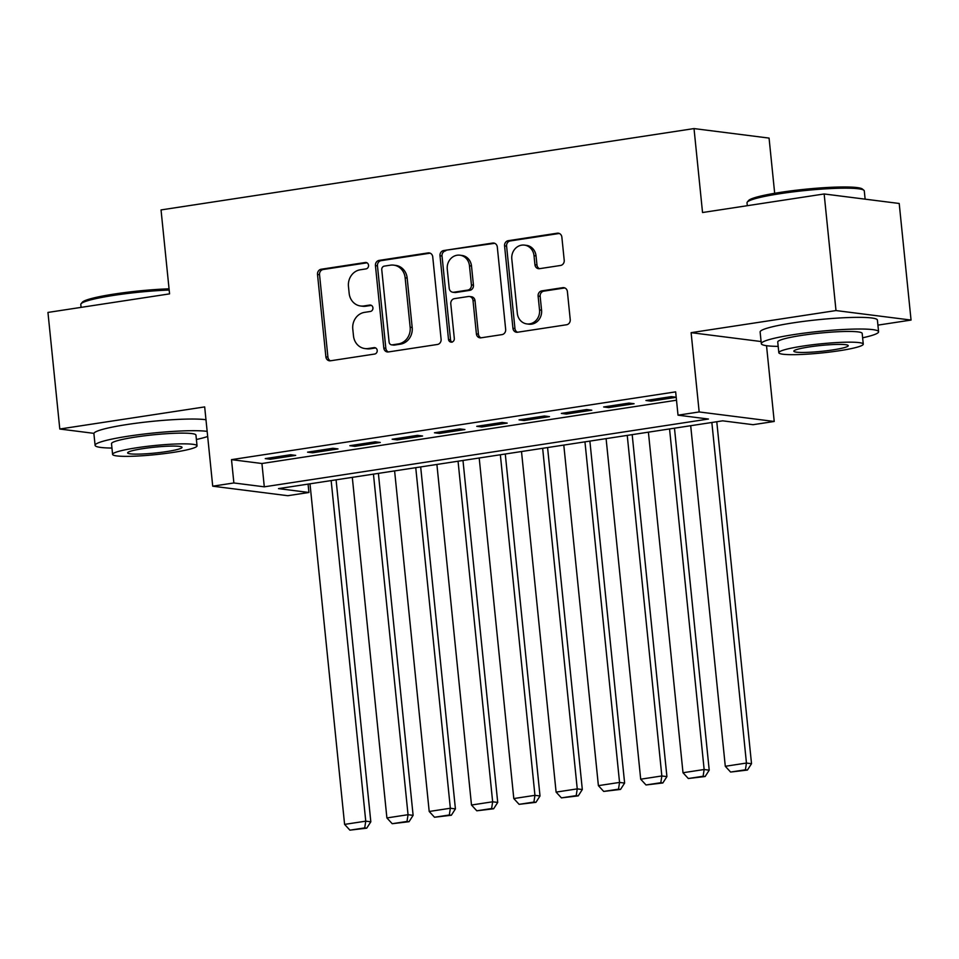 <?xml version="1.0" encoding="UTF-8"?>
<svg xmlns="http://www.w3.org/2000/svg" width="959" height="959" viewBox="0 0 959 959"><rect width="100%" height="100%" fill="white"/><g stroke="black" fill="none" stroke-linecap="round" stroke-linejoin="round"><path stroke-width="1.44" d="M368.544 265.259A3.237 2.925 -82.8 0 0 365.319 262.502L321.205 269.239A4.627 4.172 -82.8 0 0 317.513 274.442L325.88 356.844A4.627 4.172 -82.8 0 0 330.507 360.788L374.621 354.051A3.237 2.925 -82.8 0 0 374.693 347.637A3.237 2.925 -82.8 0 0 373.962 347.649L368.256 348.513A14.805 13.342 -82.8 0 1 364.911 348.561A14.805 13.342 -82.8 0 1 353.487 335.89L352.78 329.033A14.805 13.342 -82.8 0 1 364.588 312.358L370.294 311.483A3.237 2.925 -82.8 0 0 370.378 305.058A3.237 2.925 -82.8 0 0 369.647 305.07L363.929 305.945A14.805 13.342 -82.8 0 1 360.584 305.993A14.805 13.342 -82.8 0 1 349.16 293.322L348.465 286.453A14.805 13.342 -82.8 0 1 360.26 269.779L365.966 268.904A3.237 2.925 -82.8 0 0 368.544 265.259M560.524 265.475A4.627 4.172 -82.8 0 0 564.216 260.273L561.866 237.149A4.627 4.172 -82.8 0 0 557.239 233.205L508.246 240.685A4.627 4.172 -82.8 0 0 504.566 245.9L512.933 328.29A4.627 4.172 -82.8 0 0 517.548 332.234L566.541 324.765A4.627 4.172 -82.8 0 0 570.233 319.551L567.392 291.62A4.627 4.172 -82.8 0 0 562.777 287.676L541.811 290.877A4.627 4.172 -82.8 0 0 538.119 296.091L539.533 309.937A12.383 11.16 -82.8 0 1 526.863 323.914A12.383 11.16 -82.8 0 1 517.321 313.329L511.806 259.086A12.383 11.16 -82.8 0 1 524.465 245.108A12.383 11.16 -82.8 0 1 534.019 255.693L534.942 264.732A4.627 4.172 -82.8 0 0 539.557 268.676L560.524 265.475M678.025 415.175L699.171 411.95L774.225 421.469L753.079 424.693L722.654 420.833L278.506 488.622L308.93 492.482L287.772 495.707L212.718 486.189L233.876 482.964L264.3 486.824L708.449 419.035L678.025 415.175L675.651 391.859L231.503 459.649L233.876 482.964M212.718 486.189L204.675 406.916L59.794 429.021L47.95 312.43L169.563 293.874L161.04 209.925L694.016 128.578L702.539 212.526L824.153 193.97L835.996 310.56L691.115 332.665L699.171 411.95M432.737 256.856A4.627 4.172 -82.8 0 0 428.122 252.912L379.129 260.392A4.627 4.172 -82.8 0 0 375.437 265.607L383.804 347.997A4.627 4.172 -82.8 0 0 388.419 351.941L437.412 344.473A4.627 4.172 -82.8 0 0 441.104 339.258L432.737 256.856M443.681 250.539L492.686 243.059A4.627 4.172 -82.8 0 1 497.301 247.002L505.669 329.405A4.627 4.172 -82.8 0 1 501.977 334.619L481.01 337.82A4.627 4.172 -82.8 0 1 476.395 333.876L473.003 300.455A4.627 4.172 -82.8 0 0 468.388 296.511L454.47 298.633A4.627 4.172 -82.8 0 0 450.79 303.847L454.326 338.635A3.237 2.925 -82.8 0 1 448.512 339.522L440.001 255.753A4.627 4.172 -82.8 0 1 443.681 250.539L494.712 243.322A4.627 4.172 -82.8 0 0 494.712 243.322L492.686 243.059M824.153 193.97L899.206 203.476L911.05 320.066L835.996 310.56M59.794 429.021L93.946 433.36M290.625 454.734L265.247 458.606L270.318 459.253L295.696 455.381L290.625 454.734M332.929 448.273L307.551 452.157L312.622 452.792L338 448.92L332.929 448.273M375.221 441.823L349.843 445.695L354.914 446.343L380.291 442.459L375.221 441.823M417.525 435.362L392.147 439.234L397.218 439.881L422.595 436.009L417.525 435.362M459.829 428.913L434.451 432.785L439.522 433.42L464.899 429.548L459.829 428.913M502.12 422.451L476.743 426.323L481.814 426.971L507.191 423.099L502.12 422.451M544.424 416.002L519.047 419.874L524.117 420.51L549.495 416.638L544.424 416.002M586.728 409.541L561.351 413.413L566.421 414.06L591.799 410.188L586.728 409.541M629.02 403.08L603.643 406.964L608.713 407.599L634.091 403.727L629.02 403.08M231.503 459.649L261.927 463.509L676.503 400.227M676.203 397.242L671.324 396.63L645.946 400.502L651.017 401.15L676.203 397.302M774.68 193.298L769.07 138.096L694.016 128.578M877.917 325.125L911.05 320.066M766.529 345.696L774.225 421.469M308.079 484.115L308.93 492.482M261.927 463.509L264.3 486.824M270.318 459.253L270.174 457.851M312.622 452.792L312.478 451.401M354.914 446.343L354.77 444.94M397.218 439.881L397.074 438.491M439.522 433.42L439.378 432.029M481.814 426.971L481.67 425.568M524.117 420.51L523.974 419.119M566.421 414.06L566.278 412.658M608.713 407.599L608.569 406.208M651.017 401.15L650.873 399.747M691.115 332.665L761.098 341.536M360.584 305.993L362.61 306.245A14.805 13.342 -82.8 0 0 365.966 306.197L363.929 305.945M371.337 305.382L365.966 306.197M364.911 348.561L366.937 348.812A14.805 13.342 -82.8 0 0 370.282 348.776L368.256 348.513M375.664 347.949L370.282 348.776M367.009 262.814L323.231 269.491A4.627 4.172 -82.8 0 0 319.539 274.706L327.918 357.096A4.627 4.172 -82.8 0 0 330.483 360.788M428.122 252.912L430.147 253.176A4.627 4.172 -82.8 0 0 430.147 253.176L381.155 260.656A4.627 4.172 -82.8 0 0 377.462 265.859L385.83 348.261A4.627 4.172 -82.8 0 0 388.407 351.953M384.343 266.111A3.237 2.925 -82.8 0 0 381.766 269.755L389.102 342.075A3.237 2.925 -82.8 0 0 392.339 344.844L398.357 343.921A14.805 13.342 -82.8 0 0 410.152 327.247L405.142 277.81A14.805 13.342 -82.8 0 0 393.717 265.14A14.805 13.342 -82.8 0 0 390.361 265.187L384.343 266.111M391.608 344.844L393.634 345.108A3.237 2.925 -82.8 0 0 394.365 345.096L392.339 344.844M393.717 265.14L395.743 265.403A14.805 13.342 -82.8 0 1 407.167 278.062L412.19 327.498A14.805 13.342 -82.8 0 1 400.382 344.173L394.365 345.096M469.43 296.499L471.456 296.751A4.627 4.172 -82.8 0 1 475.029 300.706L478.421 334.128A4.627 4.172 -82.8 0 0 480.998 337.82M445.719 250.802A4.627 4.172 -82.8 0 0 442.027 256.005L450.538 339.774A3.237 2.925 -82.8 0 0 452.049 342.219M469.478 265.775A12.383 11.16 -82.8 0 0 459.924 255.19A12.383 11.16 -82.8 0 0 447.266 269.167L449.208 288.275A4.627 4.172 -82.8 0 0 453.823 292.219L467.728 290.097A4.627 4.172 -82.8 0 0 471.42 284.895L469.478 265.775L471.504 266.039A12.383 11.16 -82.8 0 0 461.962 255.454L459.924 255.19M452.78 292.243L454.806 292.495A4.627 4.172 -82.8 0 0 455.849 292.483L453.823 292.219M471.504 266.039L473.446 285.147A4.627 4.172 -82.8 0 1 469.766 290.361L455.849 292.483M524.465 245.108L526.503 245.36A12.383 11.16 -82.8 0 1 536.045 255.957L536.968 264.996A4.627 4.172 -82.8 0 0 539.545 268.688M526.863 323.914L528.889 324.178A12.383 11.16 -82.8 0 0 541.559 310.201L539.533 309.937M564.827 287.94A4.627 4.172 -82.8 0 0 564.803 287.94L543.837 291.14A4.627 4.172 -82.8 0 0 540.157 296.355L541.559 310.201M557.239 233.205L559.277 233.469A4.627 4.172 -82.8 0 0 559.277 233.469L510.284 240.937A4.627 4.172 -82.8 0 0 506.592 246.151L514.959 328.553A4.627 4.172 -82.8 0 0 517.536 332.246M331.155 480.591L365.751 821.168L344.593 824.392L309.997 483.816M364.708 827.905L349.903 830.158L366.734 828.156L364.708 827.905L365.751 821.168L370.821 821.803L336.082 479.836M344.593 824.392L349.903 830.158M366.734 828.156L370.821 821.803M169.18 290.05A58.943 6.353 174.2 0 0 114.073 295.324A58.943 6.353 174.2 0 0 81.059 303.775L82.318 302.253A57.528 6.21 -5.8 0 1 114.541 294.005A57.528 6.21 -5.8 0 1 169.048 288.827M81.059 303.775A58.943 6.353 174.2 0 0 80.784 304.494L81.083 307.383M207.156 431.382A58.943 6.353 174.2 0 0 128.374 436.165A58.943 6.353 174.2 0 0 95.097 445.336A58.943 6.353 174.2 0 0 111.963 448.057M205.969 419.73A58.943 6.353 174.2 0 0 127.187 424.501A58.943 6.353 174.2 0 0 93.91 433.684L95.097 445.336M112.599 454.398L111.508 443.669A42.436 4.579 -5.8 0 1 135.471 437.064A42.436 4.579 -5.8 0 1 195.948 435.098L197.039 445.815A42.436 4.579 174.2 0 0 136.562 447.793A42.436 4.579 174.2 0 0 112.599 454.398A42.436 4.579 174.2 0 0 173.076 452.42A42.436 4.579 174.2 0 0 197.039 445.815M166.59 451.593A27.343 2.949 174.2 0 0 182.03 447.35A27.343 2.949 174.2 0 0 143.059 448.62A27.343 2.949 174.2 0 0 127.619 452.876A27.343 2.949 174.2 0 0 166.59 451.593M196.391 439.486A58.943 6.353 174.2 0 0 207.671 436.477M747.289 202.085L748.547 200.563A57.528 6.21 -5.8 0 1 780.758 192.315A57.528 6.21 -5.8 0 1 862.333 189.007L863.867 190.254A58.943 6.353 174.2 0 0 780.29 193.646A58.943 6.353 174.2 0 0 747.289 202.085A58.943 6.353 174.2 0 0 747.013 202.817L747.301 205.694M862.62 337.796A58.943 6.353 174.2 0 0 878.588 331.742A58.943 6.353 174.2 0 0 794.603 334.487A58.943 6.353 174.2 0 0 761.314 343.658A58.943 6.353 174.2 0 0 778.181 346.379M878.588 331.742L877.401 320.078A58.943 6.353 174.2 0 0 793.417 322.823A58.943 6.353 174.2 0 0 760.127 331.994L761.314 343.658M778.828 352.708L777.737 341.979A42.436 4.579 -5.8 0 1 801.7 335.386A42.436 4.579 -5.8 0 1 862.177 333.408L863.268 344.137A42.436 4.579 174.2 0 0 802.791 346.103A42.436 4.579 174.2 0 0 778.828 352.708A42.436 4.579 174.2 0 0 839.305 350.742A42.436 4.579 174.2 0 0 863.268 344.137M832.808 349.915A27.343 2.949 174.2 0 0 848.247 345.66A27.343 2.949 174.2 0 0 809.276 346.93A27.343 2.949 174.2 0 0 793.836 351.186A27.343 2.949 174.2 0 0 832.808 349.915M865.126 199.16L864.287 190.901A58.943 6.353 174.2 0 0 863.867 190.254M373.447 474.13L408.043 814.706L386.897 817.931L352.301 477.354M407.012 821.443L392.207 823.709L409.037 821.707L407.012 821.443L408.043 814.706L413.113 815.354L378.385 473.374M386.897 817.931L392.207 823.709M409.037 821.707L413.113 815.354M415.75 467.68L450.346 808.245L429.2 811.482L394.605 470.905M449.315 814.994L434.511 817.248L451.341 815.246L449.315 814.994L450.346 808.245L455.417 808.893L420.677 466.925M429.2 811.482L434.511 817.248M451.341 815.246L455.417 808.893M458.054 461.219L492.65 801.796L471.492 805.021L436.896 464.444M491.607 808.533L476.803 810.799L493.633 808.785L491.607 808.533L492.65 801.796L497.721 802.431L462.981 460.464M471.492 805.021L476.803 810.799M493.633 808.785L497.721 802.431M500.346 454.758L534.942 795.335L513.796 798.559L479.2 457.994M533.911 802.072L519.107 804.337L535.937 802.335L533.911 802.072L534.942 795.335L540.013 795.982L505.285 454.015M513.796 798.559L519.107 804.337M535.937 802.335L540.013 795.982M542.65 448.309L577.246 788.885L556.1 792.11L521.504 451.533M576.215 795.622L561.411 797.876L578.241 795.874L576.215 795.622L577.246 788.885L582.317 789.521L547.577 447.553M556.1 792.11L561.411 797.876M578.241 795.874L582.317 789.521M584.954 441.847L619.55 782.424L598.392 785.649L563.796 445.084M618.507 789.161L603.702 791.427L620.533 789.425L618.507 789.161L619.55 782.424L624.621 783.071L589.881 441.104M598.392 785.649L603.702 791.427M620.533 789.425L624.621 783.071M627.246 435.398L661.842 775.963L640.696 779.199L606.1 438.623M660.811 782.712L646.006 784.965L662.837 782.964L660.811 782.712L661.842 775.963L666.913 776.61L632.185 434.643M640.696 779.199L646.006 784.965M662.837 782.964L666.913 776.61M669.55 428.937L704.146 769.514L683 772.738L648.404 432.161M703.115 776.251L688.31 778.516L705.141 776.514L703.115 776.251L704.146 769.514L709.216 770.161L674.477 428.182M683 772.738L688.31 778.516M705.141 776.514L709.216 770.161M711.854 422.487L746.45 763.052L725.292 766.289L690.696 425.712M745.407 769.801L730.602 772.055L747.433 770.053L745.407 769.801L746.45 763.052L751.52 763.7L716.781 421.732M725.292 766.289L730.602 772.055M747.433 770.053L751.52 763.7M366.758 262.682L365.319 262.502M375.413 347.829L373.962 347.649M371.085 305.25L369.647 305.07M327.918 357.096L325.88 356.844M319.539 274.706L317.513 274.442M323.231 269.491L321.205 269.239M385.83 348.261L383.804 347.997M377.462 265.859L375.437 265.607M381.155 260.656L379.129 260.392M400.382 344.173L398.357 343.921M412.19 327.498L410.152 327.247M407.167 278.062L405.142 277.81M478.421 334.128L476.395 333.876M475.029 300.706L473.003 300.455M450.538 339.774L448.512 339.522M442.027 256.005L440.001 255.753M469.766 290.361L467.728 290.097M473.446 285.147L471.42 284.895M536.968 264.996L534.942 264.732M536.045 255.957L534.019 255.693M540.157 296.355L538.119 296.091M543.837 291.14L541.811 290.877M564.803 287.94L562.777 287.676M514.959 328.553L512.933 328.29M506.592 246.151L504.566 245.9M510.284 240.937L508.246 240.685"/></g></svg>
